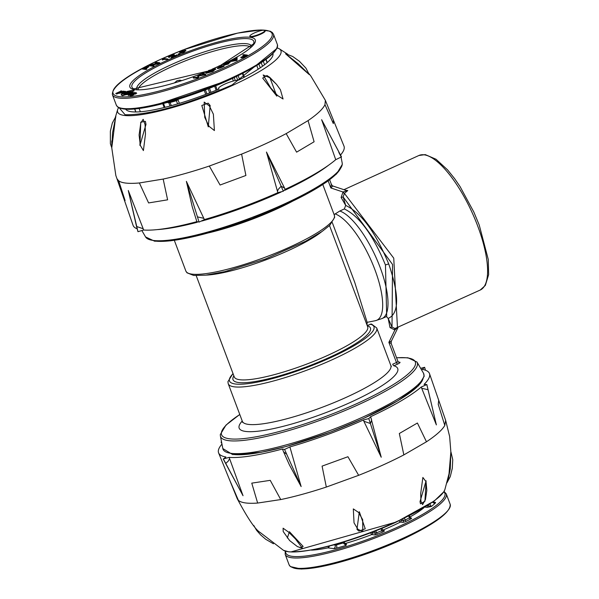<?xml version="1.0" encoding="UTF-8"?>
<svg xmlns="http://www.w3.org/2000/svg" width="599" height="599" viewBox="0 0 599 599"><rect width="100%" height="100%" fill="white"/><g stroke="black" fill="none" stroke-linecap="round" stroke-linejoin="round"><path stroke-width="0.9" d="M346.873 190.654A1.61 1.453 100.6 0 0 346.963 190.677L346.963 190.677A1.61 1.453 100.6 0 0 347.779 190.564L344.41 193.38L393.745 258.162L397.466 327.78L397.077 327.945M345.533 190.242L347.779 190.564M334.107 214.599L339.835 211.005A59.144 19.804 65.5 0 1 380.14 267.439A59.144 19.804 65.5 0 1 382.117 318.526L386.692 316.444L385.457 265.013C373.05 234.89 359.34 216.202 344.328 208.954L345.698 205.42L341.123 197.49L343.017 191.994L346.963 190.677M376.711 327.945A79.308 14.96 159.4 0 1 332.73 359.497A79.308 14.96 159.4 0 1 234.471 386.857A79.308 14.96 159.4 0 1 228.234 383.749L242.348 421.314A79.308 14.96 -20.6 0 0 248.592 424.421A79.308 14.96 -20.6 0 0 346.851 397.062A79.308 14.96 -20.6 0 0 390.833 365.51L376.711 327.945L371.44 324.014L367.18 325.504M339.835 211.005L344.328 208.954M332.295 222.596L354.75 282.406L367.135 322.329M398.058 327.047L394.891 330.012L390.024 327.593L388.174 318.421L392.016 327.032L392.54 264.459L343.115 196.936L345.698 205.42C361.392 212.93 375.745 232.479 388.766 264.084C399.413 295.449 399.219 313.562 388.174 318.421L386.774 316.946M196.21 275.645L234.291 376.958A71.244 13.44 -20.6 0 0 239.899 379.744A71.244 13.44 -20.6 0 0 328.17 355.177A71.244 13.44 -20.6 0 0 367.674 326.822L329.525 225.576M390.024 327.593L392.016 327.032L395.003 328.559M394.621 328.656L480.233 290.036A73.932 24.754 -114.5 0 0 477.762 226.175A73.932 24.754 -114.5 0 0 424.01 154.804A73.932 24.754 -114.5 0 0 418.881 155.5L343.923 189.681M343.287 191.927A1.61 0.592 -115.2 0 0 344.41 193.38L343.115 196.936L341.123 197.49M391.035 343.474L388.871 342.343L391.147 341.205M329.66 179.767L331.517 184.717L332.857 186.012L330.843 187.959L331.277 184.477M394.906 328.604A1.61 0.562 -109.6 0 0 394.891 330.012L388.871 342.343L396.463 362.522L392.712 364.229A1.61 0.539 -114.5 0 0 393.88 365.787A84.691 15.978 159.4 0 1 350.759 402.258A84.691 15.978 159.4 0 1 245.845 431.467A84.691 15.978 159.4 0 1 242.236 421.015M328.177 180.861L330.843 187.959L343.017 191.994A1.61 0.517 -119.4 0 0 344.23 193.477M395.048 328.574A1.61 0.592 -114.7 0 0 395.13 329.847M238.38 500.322L229.207 478.968L237.249 498.735L238.38 500.322A111.332 21.002 -20.6 0 0 245.979 502.995A111.332 21.002 -20.6 0 0 257.645 503.055L280.744 499.566A111.332 21.002 -20.6 0 0 326.328 487.054L358.651 475.321A111.332 21.002 -20.6 0 0 383.914 464.584A111.332 21.002 -20.6 0 0 403.846 454.896L426.466 441.785A111.332 21.002 -20.6 0 0 444.795 425.41L445.663 420.393L438.693 400.222L438.251 404.4L444.795 425.41M363.855 421.239L381.226 457.232L370.631 416.694L368.804 418.581L363.346 420.019L363.855 421.239L370.392 423.508L371.635 420.228L371.036 417.975M363.346 420.019A112.649 21.25 159.4 0 1 289.894 446.929L284.57 449.437L282.443 449.003A112.649 21.25 159.4 0 1 229.14 457.389L223.217 458.954L225.658 463.514M301.14 486.568L286.681 454.169L283.649 452.005L289.392 464.869L301.14 486.568L289.894 446.929M229.612 458.624L228.249 461.14L225.651 463.514L243.029 495.71L229.14 457.389M243.029 495.71L223.412 459.051L225.898 457A112.649 21.25 159.4 0 1 218.613 452.919A112.649 21.25 159.4 0 1 221.959 444.099M425.492 370.234L424.631 367.314L422.145 369.366A112.649 21.25 159.4 0 1 429.505 373.649A112.649 21.25 159.4 0 1 424.07 384.408L426.81 384.565L421.209 387.036L436.371 424.893L426.84 384.536M421.209 387.036A112.649 21.25 159.4 0 1 370.631 416.694M381.226 457.232L368.804 418.581M424.601 367.314L420.663 368.333M221.608 442.264L221.068 442.129L221.48 441.613M283.649 452.005L282.443 449.003M424.916 501.251L420.491 503.826L420.026 501.603L426.106 480.795L424.916 501.251M287.333 538.014L289.414 531.702L303.154 546.43L300.017 547.771M365.248 528.805L358.913 531.103L356.982 529.374L359.318 511.748L365.248 528.805M237.204 498.638C247.724 518.367 255.339 529.621 260.048 532.391L283.432 550.286A87.222 16.458 -20.6 0 0 288.508 551.739A87.222 16.458 -20.6 0 0 396.575 521.647A87.222 16.458 -20.6 0 0 444.87 489.608L449.018 473.787L450.86 451.901L449.647 436.544L445.634 420.296M447.655 479.649L446.817 482.779M450.86 451.901L450.261 468.92L448.449 478.099L446.787 482.981M426.121 482.562L426.825 490.416L425.455 499.529L422.587 504.643L420.925 501.251L420.715 493.449L422.872 477.448L425.844 481.439L426.765 489.945M288.748 532.241L295.449 538.935L302.465 548.25L297.411 546.602L289.654 540.59L283.185 531.523L283.102 528.198L288.748 532.241M358.606 512.452L362.68 519.7L362.807 531.672L357.82 529.187L354.031 522.837L353.313 508.91L358.606 512.452M400.701 520.022L401.113 520.306A1.348 1.243 -83.1 0 1 400.424 522.073L399.136 521.123M429.513 503.504L431.317 506.522L427.109 507.346L425.073 507.098M328.679 546.266A2.688 1.685 78.3 0 1 327.885 547.883L333.725 548.587A5.376 1.011 -20.6 0 0 336.353 548.19A78.776 14.863 159.4 0 0 346.035 545.419L344.822 543.428L345.81 544.236A1.348 1.243 96.9 0 0 346.439 544.139L346.035 545.419L342.433 542.387M371.852 532.271L372.458 532.803A1.348 1.243 -83.1 0 1 371.769 534.563L370.796 533.2M432.852 502.059L435.136 502.336A5.376 1.011 -20.6 0 1 435.301 503.063A78.776 14.863 159.4 0 1 431.317 506.522L427.791 505.586A1.348 1.243 -83.1 0 1 427.109 507.346M378.441 549.418L374.315 551.035M254.32 32.975A8.064 1.52 -20.6 0 0 249.85 36.18A8.064 1.52 -20.6 0 0 260.475 33.716A8.064 1.52 -20.6 0 0 264.945 30.504A8.064 1.52 -20.6 0 0 254.32 32.975M249.85 36.18L250.03 36.674A8.064 1.52 -20.6 0 0 260.662 34.21A8.064 1.52 -20.6 0 0 265.132 30.998L264.945 30.504M181.714 80.603L180.194 80.214L177.034 80.708L174.511 82.834M217.662 68.638L217.235 68.039L217.662 68.638L220.305 68.001L224.033 66.332L223.846 65.838L219.212 65.725L220.994 65.942L217.482 68.144L223.846 65.838M219.212 65.725L220.177 66.317M241.225 57.901L240.791 57.294L241.225 57.901L243.86 57.264L247.589 55.595L247.402 55.101L243.553 54.629L242.775 54.988L244.549 55.205L241.038 57.407L247.402 55.101M242.775 54.988L243.733 55.572M142.083 68.526L142.27 69.02L146.111 69.484L146.89 69.132L146.703 68.638L144.928 68.421L148.432 66.227L142.083 68.526L146.703 68.638M145.729 68.638L148.619 66.721M155.051 62.61L158.076 62.977L149.338 65.216L149.361 65.785L153.209 66.249L153.98 65.897L153.793 65.403L150.776 65.036L159.491 62.805L159.858 63.217L159.671 62.723L155.822 62.259L155.051 62.61L155.238 63.105L156.826 63.299M152.213 65.209L159.678 63.299M162.501 60.02L163.834 59.413L168.057 59.481L167.87 58.987L164.029 58.522L162.426 59.249L162.501 60.02M168.94 57.541L168.753 57.047L170.648 55.67L173.306 54.913L171.082 57.519L176.96 54.838L172.542 56.628L174.047 54.554L170.296 55.61L168.476 56.905L168.94 57.541L170.835 56.164L173.485 55.407M173.837 56.036L174.234 55.048M171.082 57.519L171.269 58.013L177.147 55.333L176.96 54.838M178.532 53.783L178.315 54.644L179.356 54.359L179.573 53.498L178.128 54.15L179.573 53.498M178.989 51.701L180.022 52.338L184.664 50.593L183.444 51.716L180.074 52.854L183.796 51.784L185.458 50.241L180.531 51.806L179.992 51.469L182.538 50.084L178.989 51.701L180.172 52.809M182.493 50.908L183.114 50.623L182.927 50.129M180.074 52.854L180.262 53.348L183.983 52.278L185.645 50.735M180.209 52.832L184.851 51.087M228.885 61.323L229.065 61.817L237.032 60.409L237.107 57.571L236.253 57.961L236.171 58.709L228.885 61.323L236.852 59.915L237.107 57.571M228.294 63.367L230.031 62.573L229.499 62.034L225.029 63.419L225.351 63.928M225.029 63.419L226.167 63.554L223.614 64.722L224.146 65.261L228.616 63.876L227.291 63.247L229.844 62.079M206.326 73.295L206.138 72.801L212.78 70.944L215.236 68.645L208.654 70.487L206.138 72.801L205.697 72.591L206.326 73.295L212.967 71.438L215.423 69.14M202.095 73.535L204.049 74.246L197.955 75.422L197.595 77.189L193.215 77.585L198.217 77.526L198.741 75.467L205.592 74.164L202.881 73.175L202.095 73.535L203.278 74.388M193.215 77.585L193.395 78.08L198.404 78.02L198.92 75.961L205.667 74.71L205.592 74.164M121.065 94.859L122.256 95.204L126.471 94.283L128.5 93.182L124.008 94.335L124.015 93.601L122.533 93.609L121.065 94.859L122.443 95.698L127.909 94.148M124.195 94.829L124.008 94.335M130.208 95.248L133.734 94.313L133.375 93.519L135.868 92.605L133.165 93.115L132.244 94.612L130.208 95.248L130.395 95.75L131.99 95.608L133.914 94.807L133.996 94.283M132.244 94.612L131.9 93.968L132.252 94.612M133.562 94.013L135.045 93.564M130.282 95.735L130.095 95.241L131.443 94.335L130.604 94.305L130.095 95.241L129.646 95.061L130.38 95.69M127.894 94.956L129.624 94.552L127.894 94.956L128.748 95.533L129.811 95.046M120.444 91.34L115.764 93.489L116.595 94.058L119.321 92.995L118.842 92.463L121.634 91.153L121.013 90.861L120.219 91.452M119.441 92.568L121.994 92.463L120.526 92.396L123.259 91.115L119.441 92.568L119.456 93.324M128.186 94.006L130.552 93.511L132.252 92.688L132.252 92.156L128.186 94.006L128.942 94.477M129.002 94.47L129.788 94.313M128.253 94.485L128.066 93.991L129.219 93.264L128.545 93.219L127.789 93.841L128.351 94.447M129.264 93.377L129.751 93.137M121.897 92.778L123.858 93.302L126.936 91.58L123.559 92.718L125.64 91.422L125.004 91.34L121.897 92.778L121.747 93.609L122.338 93.706M119.628 93.062L122.181 92.957M131.353 94.335L131.937 94.065M129.721 94.125L134.228 92.441L129.721 94.125L130.537 94.694M123.941 93.901L125.461 93.579M135.045 93.362L134.633 93.594L135.441 93.639L136.01 92.605L134.633 93.594L135.629 94.133L136.198 93.1M128.583 92.119L131.593 91.849M132.469 92.231L133.712 90.554M130.664 91.797L132.334 91.729L133.525 90.06L127.093 91.445L125.655 92.486L129.092 91.258L131.406 91.355L130.664 91.797L130.896 92.291M129.601 92.733L132.132 92.141L129.601 92.733L130.387 93.317M179.161 80.184L180.733 80.917M148.866 66.826L148.432 66.227M143.251 68.219L144.531 68.376L147.661 66.579L143.251 68.219M145.924 68.99L146.111 69.484M147.683 67.133L147.871 67.627M147.848 67.073L144.254 68.338M149.173 65.291L153.793 65.403M153.022 65.755L153.209 66.249M162.314 59.526L163.647 58.919L163.834 59.413M163.647 58.919L167.099 59.338L167.278 59.833M167.099 59.338L167.87 58.987M169.36 56.583L169.719 57.19M170.648 55.67L170.835 56.164M174.489 55.175L174.047 54.554M179.61 53.596L179.752 53.992M180.022 52.338L180.194 52.794M183.796 51.784L183.983 52.278M185.952 50.885L185.458 50.241M246.234 55.407L244.946 55.25L241.816 57.047L246.234 55.407M243.673 56.77L243.86 57.264M245.418 55.782L242.528 56.95M244.946 55.25L245.133 55.744M236.051 59.84L236.148 58.949L233.048 60.364L236.051 59.84M236.852 59.915L237.032 60.409M236.74 59.96L236.927 60.454M236.081 59.556L235.093 60.005M223.614 64.722L224.146 65.261M223.959 64.767L226.512 63.599L226.699 64.093M226.512 63.599L227.837 64.228M227.65 63.734L228.429 63.382M222.671 66.145L221.39 65.995L218.253 67.792L222.671 66.145M220.118 67.507L220.305 68.001M221.855 66.519L218.964 67.694M221.39 65.995L221.578 66.489M215.865 69.357L215.236 68.645M212.346 70.914L214.457 68.997L209.081 70.517L206.917 72.449L212.346 70.914M214.809 69.17L209.268 71.011L207.104 72.943M209.081 70.517L209.268 71.011M198.217 77.526L198.404 78.02M198.329 77.473L198.516 77.967M198.741 75.467L198.92 75.961M205.479 74.216L205.667 74.71M127.609 93.773L127.797 94.268M133.914 94.807L133.412 93.616M131.615 94.799L131.443 94.335L131.106 94.844M128.56 95.039L128.748 95.533M115.764 93.489L116.595 94.058M116.408 93.564L117.763 92.965L117.943 93.459M117.763 92.965L118.228 93.489M118.04 92.995L119.141 92.501M121.754 91.467L121.013 90.861M132.342 92.935L132.252 92.156M128.208 94.013L128.396 94.507M129.114 92.321L125.85 93.729L127.467 93.489L129.923 92.418L129.931 91.857L129.062 92.418M129.983 92.583L129.931 91.857M125.633 94.043L125.446 93.549L129.796 91.857L126.733 92.62L125.783 93.908M123.559 92.718L123.147 92.808M123.095 93.025L123.05 93.773M124.48 93.444L128.253 91.722L123.753 93.407L124.667 93.938M124.375 93.481L124.555 93.976M128.695 92.665L126.853 93.032L128.785 92.351M128.366 91.954L125.812 92.89L128.433 92.021M122.9 91.752L120.886 92.276L123.484 91.857L124.285 91.258L123.252 91.198L122.54 91.872M135.441 93.639L135.629 94.133M136.707 93.324L136.01 92.605M128.403 91.617L128.545 91.999M132.334 91.729L132.521 92.224M134.176 90.816L133.525 90.06M127.28 91.954L127.123 91.527M130.2 92.823L130.357 93.234M273.024 53.94A78.746 14.855 159.4 0 1 238.619 80.124A11.403 2.149 -20.6 0 0 224.835 84.085A11.403 2.149 -20.6 0 0 218.508 88.622A11.403 2.149 -20.6 0 0 219.114 89.019A78.746 14.855 159.4 0 1 125.76 109.295M308.979 73.722L310.821 75.991L325.377 100.362L324.958 104.638A111.332 21.002 159.4 0 1 308.066 120.609L286.172 133.607A111.332 21.002 159.4 0 1 263.62 144.666A111.332 21.002 159.4 0 1 241.607 154.108L209.306 166.043A111.332 21.002 159.4 0 1 163.175 179.064L139.387 182.957A111.332 21.002 159.4 0 1 125.708 183.062A111.332 21.002 159.4 0 1 118.707 180.868L116.955 178.704L115.839 175.492L111.728 147.571M284.592 188.123L266.465 152.041L277.846 192.668L283.23 191.261L285.131 189.344L284.592 188.123L281.156 186.229L278.303 189.321L277.419 191.395M285.131 189.344A112.649 21.25 -20.6 0 0 335.732 159.678L341.497 156.878L321.633 119.695L335.732 159.678M340.524 155.014A112.649 21.25 -20.6 0 0 343.968 146.081L333.373 120.032L333.321 123.596L324.958 104.638M116.917 178.607L133.075 225.351A112.649 21.25 -20.6 0 0 137.066 228.758M128.291 190.504L136.535 226.467L143.198 228.758L128.291 190.504L137.965 231.686L143.663 230.016L143.198 228.758M143.663 230.016A112.649 21.25 -20.6 0 0 196.861 221.66M196.944 221.645L199.138 222.057L204.386 219.571L186.379 181.37L192.242 206.82L196.974 222.012M204.386 219.571A112.649 21.25 -20.6 0 0 277.846 192.668M266.465 152.041L283.305 191.223M137.965 231.686L136.535 226.467M115.674 116.738L111.781 147.728M111.639 147.361L110.381 143.73L110.358 131.196L112.335 123.02L115.862 116.528L112.619 132.409L111.788 147.773L111.773 140.892M140.765 122.151L145.422 121.387L145.984 124.39L139.926 145.415L140.765 122.151M201.811 105.484L208.145 103.148L210.159 105.551L208.295 126.876L201.811 105.484M309.181 74.523L285.603 53.82L298.28 63.823L309.047 74.343M262.669 78.08L266.959 75.534L269.79 77.376L276.82 96.125L262.669 78.08M140.802 122.96L143.168 119.321L145.07 124.629L145.482 134.086L143.401 150.589L140.316 145.415L139.095 135.03L140.802 122.96M209.021 126.284L204.731 117.374L204.192 102.107L209.343 105.918L213.371 114.184L214.405 130.567L209.021 126.284M277.472 95.413L270.658 87.843L263.186 74.98L269.535 77.63L276.498 84.332L280.399 89.715L283.057 99L277.472 95.413M269.79 77.376L276.521 84.369L280.399 89.715M346.821 190.392A1.61 1.483 -80.2 0 1 346.432 190.512M385.457 265.013A2.688 0.509 159.4 0 1 388.766 264.084M375.236 320.727A58.507 19.587 -114.5 0 0 375.386 320.697A58.507 19.587 -114.5 0 0 374.907 269.685A58.507 19.587 -114.5 0 0 335.066 213.865M233.071 373.709A77.159 14.556 -20.6 0 0 235.572 384.034A77.159 14.556 -20.6 0 0 331.165 357.423A77.159 14.556 -20.6 0 0 370.197 324.126M328.484 165.287A107.228 20.231 159.4 0 1 284.862 190.28M281.111 192.024A107.228 20.231 159.4 0 1 280.115 192.481A107.228 20.231 159.4 0 1 201.653 221.083M342.201 163.048L342.291 164.411L336.601 173.89L326.56 182.006L305.116 194.885L251.835 218.635L195.281 236.283L170.528 240.835L154.662 241.217L145.579 236.949A105.08 19.819 -20.6 0 0 153.576 240.484A105.08 19.819 -20.6 0 0 283.754 204.244A105.08 19.819 -20.6 0 0 342.201 163.048L341.101 157.387M197.243 222.266A107.228 20.231 159.4 0 1 157.38 229.597M239.795 414.523A103.485 19.52 -20.6 0 0 229.724 438.812A103.485 19.52 -20.6 0 0 357.932 403.12A103.485 19.52 -20.6 0 0 407.17 357.895A103.485 19.52 -20.6 0 0 396.583 357.82M396.553 357.73L407.919 357.775L417.001 362.051A105.08 19.819 159.4 0 1 359.003 404.437A105.08 19.819 159.4 0 1 228.825 440.677A105.08 19.819 159.4 0 1 220.387 435.952L220.29 434.582L225.98 425.103L239.772 414.456M364.282 416.395A107.228 20.231 -20.6 0 0 423.463 373.14L424.204 376.187L418.521 385.763L397.856 400.783L363.818 418.319L330.596 432.029L286.397 446.442L260.954 452.372L232.704 454.604L222.828 448.561A107.228 20.231 -20.6 0 0 231.439 453.383A107.228 20.231 -20.6 0 0 364.282 416.395M174.331 240.349L185.87 271.055A79.308 14.96 -20.6 0 0 192.114 274.155A79.308 14.96 -20.6 0 0 278.146 252.112A79.308 14.96 -20.6 0 0 334.347 215.243L322.809 184.537M367.247 325.691A73.4 13.844 159.4 0 1 329.727 357.251A73.4 13.844 159.4 0 1 238.799 382.566A73.4 13.844 159.4 0 1 233.865 375.82M321.588 231.791A71.244 13.44 159.4 0 1 206.37 275.098M292.11 201.466A79.308 14.96 159.4 0 1 208.579 232.861M423.044 378.471A105.634 19.932 159.4 0 1 342.329 427.454A105.634 19.932 159.4 0 1 233.453 454.484M398.32 362.006L399.705 362.2A4.305 0.809 159.4 0 1 397.631 364.08L393.88 365.787M340.487 168.484A103.485 19.52 159.4 0 1 258.341 216.097A103.485 19.52 159.4 0 1 155.411 241.105M332.902 186.027L346.784 190.632M397.631 364.08A1.61 0.539 -114.5 0 1 396.463 362.522A2.688 0.509 -20.6 0 0 397.953 361.452L398.919 362.32A1.61 1.498 98.2 0 0 399.705 362.2M280.744 499.566L270.239 480.346L251.767 483.138L257.645 503.055M358.651 475.321L347.929 456.73L322.082 466.119L326.328 487.054M426.466 441.785L417.406 423.021L399.323 433.504L403.846 454.896M436.371 424.893L428.03 389.709L421.674 388.272M448.449 478.099A1.355 0.577 13.6 0 0 448.052 478.316M420.925 501.251A1.355 0.951 -7.3 0 0 420.026 501.603M290.942 551.934L396.396 521.991M357.82 529.187A1.355 0.884 -41.9 0 0 356.982 529.374M426.81 384.565L428.03 389.709M284.57 449.437L286.681 454.169M404.512 518.195L405.194 520.014A1.348 0.666 -116.9 0 0 406.369 521.22A2.688 0.509 -20.6 0 1 405.972 521.407A2.688 0.509 -20.6 0 1 402.64 522.335L400.424 522.073A68.556 12.931 159.4 0 1 391.529 526.311A68.556 12.931 159.4 0 1 382.724 530.167M409.791 517.371L409.424 517.821A76.088 14.354 -20.6 0 1 405.194 520.014L403.329 520.576L402.753 519.041M372.458 532.803L375.221 533.132A1.348 1.243 -83.1 0 1 374.532 534.9A2.688 0.509 -20.6 0 0 377.25 534.233A77.428 14.608 159.4 0 0 382.491 532.107A2.688 0.509 -20.6 0 0 382.926 531.919A2.688 0.509 -20.6 0 0 384.206 530.744A1.348 1.243 -83.1 0 1 383.577 530.849L382.694 530.093L381.735 530.714L380.964 528.67M382.589 530.04L381.997 528.243M444.039 491.412L446.262 493.883A86.031 16.233 159.4 0 1 398.567 528.108A86.031 16.233 159.4 0 1 285.199 554.419L289.1 564.797A86.031 16.233 -20.6 0 0 402.468 538.486A86.031 16.233 -20.6 0 0 450.163 504.261C450.965 512.175 435.076 523.893 402.506 539.414L371.799 551.964L335.328 563.434L313.824 567.942L301.342 569.05L290.35 566.572L289.1 564.797M285.693 551.237A84.953 16.031 -20.6 0 0 397.788 527.068A84.953 16.031 -20.6 0 0 443.792 491.809M402.431 539.422A84.953 16.031 159.4 0 1 292.417 567.433M423.688 507.937A68.556 12.931 159.4 0 1 409.776 517.109M410.27 517.94L411.408 518.075A1.348 1.243 -83.1 0 1 410.779 518.18L409.297 515.821M406.369 521.22A77.428 14.608 159.4 0 0 410.674 518.981A2.688 0.509 -20.6 0 0 411.408 518.075M383.061 530.609L384.206 530.744M374.532 534.9L371.769 534.563A68.556 12.931 159.4 0 1 345.009 543.578M345.338 544.004L346.439 544.139M329.345 546.093A2.688 2.478 96.9 0 1 327.885 547.883A68.556 12.931 159.4 0 1 311.443 550.129M410.674 518.981A1.348 0.749 62 0 1 409.424 517.821L408.773 516.083M401.113 520.306L403.329 520.576A1.348 1.243 -83.1 0 1 402.64 522.335M375.798 530.736L376.576 532.803L375.221 533.132L374.51 531.246M377.25 534.233L376.576 532.803A76.088 14.354 -20.6 0 0 381.735 530.714L382.491 532.107M336.174 544.229L336.413 544.865A76.088 14.354 -20.6 0 0 342.703 543.098L344.343 542.23L345.121 543.757M333.77 544.903L335.096 545.06L334.916 544.581M435.136 502.336A2.688 2.478 -83.1 0 1 433.886 502.531L432.822 502.029M435.301 503.063A2.688 2.433 45.4 0 1 432.56 502.217M336.353 548.19A2.688 1.205 74.9 0 0 336.413 544.865A2.688 0.509 -20.6 0 1 335.096 545.06A2.688 2.478 96.9 0 1 333.725 548.587M258.169 69.222L256.851 65.71M233.408 80.977L232.464 78.469M219.324 66.017A66.983 12.639 159.4 0 1 218.118 66.571A66.983 12.639 159.4 0 1 212.435 69.095M206.752 71.483A66.983 12.639 159.4 0 1 132.971 89.251A66.983 12.639 159.4 0 1 167.031 60.387A66.983 12.639 159.4 0 1 246.953 37.108A66.983 12.639 159.4 0 1 229.746 60.933M220.454 65.433L253.467 43.937A65.081 12.279 -20.6 0 0 229.192 40.582A65.081 12.279 -20.6 0 0 168.027 61.203A65.081 12.279 -20.6 0 0 133.891 88.884L207.022 71.318M250.794 47.231A60.492 11.411 -20.6 0 0 171.748 66.654A60.492 11.411 -20.6 0 0 138.07 89.603M136.924 89.521A61.278 11.561 159.4 0 1 170.79 64.872A61.278 11.561 159.4 0 1 251.61 46.415M277.382 44.581C278.176 52.495 262.287 64.22 229.694 79.742L152.251 106.188L128.89 109.362L119.605 108.112L117.576 106.892L116.318 105.117A86.031 16.233 -20.6 0 0 229.657 78.813A86.031 16.233 -20.6 0 0 277.382 44.581L273.481 34.195A86.031 16.233 159.4 0 1 225.756 68.436A86.031 16.233 159.4 0 1 112.417 94.739C111.616 86.818 127.512 75.1 160.105 59.571L181.714 50.458M229.619 79.757A84.953 16.031 159.4 0 1 119.628 107.745M181.392 50.601A84.953 16.031 -20.6 0 0 160.18 59.556A84.953 16.031 -20.6 0 0 119.733 96.694A84.953 16.031 -20.6 0 0 224.977 67.395A84.953 16.031 -20.6 0 0 269.378 31.2A84.953 16.031 -20.6 0 0 182.68 50.099M205.734 94.372L204.222 90.344M164.186 107.535L162.741 103.694M228.9 61.368A66.983 12.639 159.4 0 1 220.559 65.441M134.805 109.033L135.913 111.976M177.589 103.897L176.398 100.722A76.088 14.354 159.4 0 1 170.109 102.489L171.307 105.686M170.049 106.023L168.791 102.684L167.248 102.496M163.527 103.492L164.972 107.341M209.47 88.315L210.983 92.336M216.142 90.254L214.637 86.241M205.427 89.887L206.94 93.908M209.695 92.845L208.182 88.824M238.177 75.744L239.63 79.622M243.875 77.451L242.438 73.625M234.209 77.653L235.287 80.528M237.758 80.146L236.418 76.597M267.109 62.685L266.001 59.735M263.38 61.562L264.578 64.737M259 64.392L260.288 67.822M262.534 66.257L261.291 62.947M168.521 102.144A2.688 2.486 -83.1 0 1 168.791 102.684A2.688 0.509 -20.6 0 0 170.109 102.489A2.688 1.205 -105.1 0 0 169.787 101.793M177.933 99.801L176.398 100.722M145.55 68.144L145.684 68.518M144.831 67.5L145.018 67.994M173.68 55.52L173.867 56.014M181.729 51.447L181.916 51.941M245.702 55.872L245.889 56.366M243.419 55.939L243.606 56.433M222.147 66.616L222.334 67.11M219.863 66.684L220.05 67.178M212.78 70.944L212.967 71.438M122.256 95.204L122.443 95.698M126.471 94.283L126.659 94.777M131.802 95.114L131.99 95.608M133.697 93.294L133.884 93.788M132.124 94.155L132.289 94.597M129.092 91.258L129.279 91.752M286.172 133.607L296.595 152.153L314.101 141.768L308.066 120.609M209.306 166.043L220.08 185.024L245.904 175.47L241.607 154.108M139.387 182.957L148.597 202.934L167.615 199.826L163.175 179.064M123.888 198.771L125.086 200.553L118.707 180.868M186.379 181.37L197.445 216.883L203.877 218.328M321.633 119.695L339.116 152.333M287.767 54.247L279.149 48.714A87.222 16.458 159.4 0 1 232.562 85.387A87.222 16.458 159.4 0 1 124.51 115.457A87.222 16.458 159.4 0 1 117.711 109.392L115.375 117.262M114.372 122.81L114.843 122.84M277.24 48.167L232.09 84.961C185.338 105.072 149.675 114.993 125.101 114.738L118.916 107.476M145.07 124.629A1.355 0.509 172.7 0 0 145.984 124.39M209.343 105.918A1.355 0.502 145.2 0 0 210.159 105.551M199.063 222.072L197.445 216.883M341.333 157.208L338.817 152.423M480.233 290.036L485.34 285.423L488.642 274.627L488.26 259.434L479.252 225.104L473.861 212.098L460.099 186.641L454.604 178.622L447.55 169.839L436.035 159.252L425.26 154.602L418.881 155.5M417.001 362.051L423.463 373.14M228.234 383.749L227.919 381.69L232.989 373.484M334.347 215.243L334.661 217.302L329.817 225.299L322.18 231.379L305.632 241.232L265.447 258.993L224.79 271.647L205.757 275.166L193.702 275.45L186.978 272.8L185.87 271.055M145.579 236.949L141.918 230.66M390.833 365.51L391.409 366.348M220.387 435.952L222.828 448.561M367.127 322.337L375.386 320.697L382.117 318.526M242.348 421.314L242.475 422.332M340.711 155.381L340.621 154.901M366.985 324.987L367.187 322.262M391.274 341.318L391.177 343.437L397.953 361.452M398.013 327.533L391.282 341.318M332.857 186.012L346.851 190.647M229.207 478.968L218.613 452.919M438.693 400.222L429.505 373.649M444.87 489.608L443.799 491.801L434.35 500.921L396.471 521.984C371.298 533.731 320.877 552.503 288.883 551.866L283.432 550.286M451.025 452.23L452.747 459.703L452.29 468.351L450.268 476.624L446.884 482.921M253.804 525.518L256.642 530.392L260.58 534.855L265.746 539.295L273.429 543.765M221.885 443.694L221.061 442.129M446.262 493.883L450.163 504.261M285.244 551.095L285.199 554.419M219.301 65.965L212.039 69.207M116.318 105.117L112.417 94.739M140.361 111.773L139.14 108.531M273.481 34.195L272.223 32.421L270.186 31.2L260.909 29.95L237.548 33.125L182.643 50.091M135.741 111.976L134.64 109.048M267.281 62.536L266.181 59.6M244.392 77.174L242.954 73.355M217.175 89.828L215.67 85.822M177.888 99.404L179.356 103.365M178.06 54.12L178.247 54.614M179.64 53.528L179.827 54.022M133.989 93.953L134.176 94.447M121.762 90.981L121.949 91.475M132.544 92.313L132.731 92.808M130.23 92.029L130.41 92.523M128.867 92.396L129.047 92.89M126.756 93.159L126.943 93.654M125.812 92.89L126 93.384M124.285 91.258L124.472 91.752M325.332 100.265L333.373 120.032M118.542 107.588L117.711 109.392M309.144 74.381L305.924 68.129L299.433 61.3L292.694 56.486L285.648 53.775M279.149 48.714L277.337 47.898M218.717 89.184L218.508 88.622"/></g></svg>

